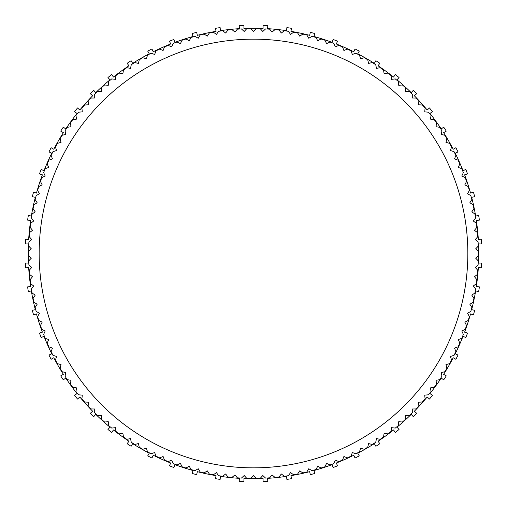 <?xml version="1.0" encoding="UTF-8"?>
<svg xmlns="http://www.w3.org/2000/svg" width="507" height="507" viewBox="0 0 507 507"><rect width="100%" height="100%" fill="white"/><g stroke="black" fill="none" stroke-linecap="round" stroke-linejoin="round"><path stroke-width="0.76" d="M220.444 476.346A225.285 225.285 0 0 0 239.5 478.348L239.177 481.403A228.353 228.353 0 0 0 243.924 481.65L243.924 478.583A225.285 225.285 0 0 0 263.076 478.583L263.076 481.65A228.353 228.353 0 0 0 267.823 481.403L267.5 478.348A225.285 225.285 0 0 0 286.556 476.346L286.873 479.4A228.353 228.353 0 0 0 291.563 478.659L290.929 475.655A225.285 225.285 0 0 0 309.669 471.675L310.303 474.672A228.353 228.353 0 0 0 314.891 473.443L313.947 470.528A225.285 225.285 0 0 0 332.161 464.608L333.112 467.524A228.353 228.353 0 0 0 337.548 465.819L336.299 463.018A225.285 225.285 0 0 0 353.797 455.229L355.046 458.03A228.353 228.353 0 0 0 359.279 455.875L357.746 453.214A225.285 225.285 0 0 0 374.337 443.638L375.871 446.293A228.353 228.353 0 0 0 379.857 443.707L378.051 441.223A225.285 225.285 0 0 0 393.546 429.968L395.352 432.446A228.353 228.353 0 0 0 399.047 429.461L396.994 427.179A225.285 225.285 0 0 0 411.228 414.358L413.281 416.64A228.353 228.353 0 0 0 416.64 413.281L414.358 411.228A225.285 225.285 0 0 0 427.179 396.994L429.461 399.047A228.353 228.353 0 0 0 432.446 395.352L429.968 393.546A225.285 225.285 0 0 0 441.223 378.051L443.707 379.857A228.353 228.353 0 0 0 446.293 375.871L443.638 374.337A225.285 225.285 0 0 0 453.214 357.746L455.875 359.279A228.353 228.353 0 0 0 458.03 355.046L455.229 353.797A225.285 225.285 0 0 0 463.018 336.299L465.819 337.548A228.353 228.353 0 0 0 467.524 333.112L464.608 332.161A225.285 225.285 0 0 0 470.528 313.947L473.443 314.891A228.353 228.353 0 0 0 474.672 310.303L471.675 309.669A225.285 225.285 0 0 0 475.655 290.929L478.659 291.563A228.353 228.353 0 0 0 479.4 286.873L476.346 286.556A225.285 225.285 0 0 0 478.348 267.5L481.403 267.823A228.353 228.353 0 0 0 481.65 263.076L478.583 263.076A225.285 225.285 0 0 0 478.583 243.924L481.65 243.924A228.353 228.353 0 0 0 481.403 239.177L478.348 239.5A225.285 225.285 0 0 0 476.346 220.444L479.4 220.127A228.353 228.353 0 0 0 478.659 215.437L475.655 216.071A225.285 225.285 0 0 0 471.675 197.331L474.672 196.697A228.353 228.353 0 0 0 473.443 192.109L470.528 193.053A225.285 225.285 0 0 0 464.608 174.839L467.524 173.888A228.353 228.353 0 0 0 465.819 169.452L463.018 170.701A225.285 225.285 0 0 0 455.229 153.203L458.03 151.954A228.353 228.353 0 0 0 455.875 147.721L453.214 149.254A225.285 225.285 0 0 0 443.638 132.663L446.293 131.129A228.353 228.353 0 0 0 443.707 127.143L441.223 128.949A225.285 225.285 0 0 0 429.968 113.454L432.446 111.648A228.353 228.353 0 0 0 429.461 107.953L427.179 110.006A225.285 225.285 0 0 0 414.358 95.772L416.64 93.719A228.353 228.353 0 0 0 413.281 90.36L411.228 92.642A225.285 225.285 0 0 0 396.994 79.821L399.047 77.539A228.353 228.353 0 0 0 395.352 74.554L393.546 77.032A225.285 225.285 0 0 0 378.051 65.777L379.857 63.293A228.353 228.353 0 0 0 375.871 60.707L374.337 63.362A225.285 225.285 0 0 0 357.746 53.786L359.279 51.125A228.353 228.353 0 0 0 355.046 48.97L353.797 51.771A225.285 225.285 0 0 0 336.299 43.982L337.548 41.181A228.353 228.353 0 0 0 333.112 39.476L332.161 42.392A225.285 225.285 0 0 0 313.947 36.472L314.891 33.557A228.353 228.353 0 0 0 310.303 32.328L309.669 35.325A225.285 225.285 0 0 0 290.929 31.345L291.563 28.341A228.353 228.353 0 0 0 286.873 27.6L286.556 30.654A225.285 225.285 0 0 0 267.5 28.652L267.823 25.597A228.353 228.353 0 0 0 263.076 25.35L263.076 28.417A225.285 225.285 0 0 0 243.924 28.417L243.924 25.35A228.353 228.353 0 0 0 239.177 25.597L239.5 28.652A225.285 225.285 0 0 0 220.444 30.654L220.127 27.6A228.353 228.353 0 0 0 215.437 28.341L216.071 31.345A225.285 225.285 0 0 0 197.331 35.325L196.697 32.328A228.353 228.353 0 0 0 192.109 33.557L193.053 36.472A225.285 225.285 0 0 0 174.839 42.392L173.888 39.476A228.353 228.353 0 0 0 169.452 41.181L170.701 43.982A225.285 225.285 0 0 0 153.203 51.771L151.954 48.97A228.353 228.353 0 0 0 147.721 51.125L149.254 53.786A225.285 225.285 0 0 0 132.663 63.362L131.129 60.707A228.353 228.353 0 0 0 127.143 63.293L128.949 65.777A225.285 225.285 0 0 0 113.454 77.032L111.648 74.554A228.353 228.353 0 0 0 107.953 77.539L110.006 79.821A225.285 225.285 0 0 0 95.772 92.642L93.719 90.36A228.353 228.353 0 0 0 90.36 93.719L92.642 95.772A225.285 225.285 0 0 0 79.821 110.006L77.539 107.953A228.353 228.353 0 0 0 74.554 111.648L77.032 113.454A225.285 225.285 0 0 0 65.777 128.949L63.293 127.143A228.353 228.353 0 0 0 60.707 131.129L63.362 132.663A225.285 225.285 0 0 0 53.786 149.254L51.125 147.721A228.353 228.353 0 0 0 48.97 151.954L51.771 153.203A225.285 225.285 0 0 0 43.982 170.701L41.181 169.452A228.353 228.353 0 0 0 39.476 173.888L42.392 174.839A225.285 225.285 0 0 0 36.472 193.053L33.557 192.109A228.353 228.353 0 0 0 32.328 196.697L35.325 197.331A225.285 225.285 0 0 0 31.345 216.071L28.341 215.437A228.353 228.353 0 0 0 27.6 220.127L30.654 220.444A225.285 225.285 0 0 0 28.652 239.5L25.597 239.177A228.353 228.353 0 0 0 25.35 243.924L28.417 243.924A225.285 225.285 0 0 0 28.417 263.076L25.35 263.076A228.353 228.353 0 0 0 25.597 267.823L28.652 267.5A225.285 225.285 0 0 0 30.654 286.556L27.6 286.873A228.353 228.353 0 0 0 28.341 291.563L31.345 290.929A225.285 225.285 0 0 0 35.325 309.669L32.328 310.303A228.353 228.353 0 0 0 33.557 314.891L36.472 313.947A225.285 225.285 0 0 0 42.392 332.161L39.476 333.112A228.353 228.353 0 0 0 41.181 337.548L43.982 336.299A225.285 225.285 0 0 0 51.771 353.797L48.97 355.046A228.353 228.353 0 0 0 51.125 359.279L53.786 357.746A225.285 225.285 0 0 0 63.362 374.337L60.707 375.871A228.353 228.353 0 0 0 63.293 379.857L65.777 378.051A225.285 225.285 0 0 0 77.032 393.546L74.554 395.352A228.353 228.353 0 0 0 77.539 399.047L79.821 396.994A225.285 225.285 0 0 0 92.642 411.228L90.36 413.281A228.353 228.353 0 0 0 93.719 416.64L95.772 414.358A225.285 225.285 0 0 0 110.006 427.179L107.953 429.461A228.353 228.353 0 0 0 111.648 432.446L113.454 429.968A225.285 225.285 0 0 0 128.949 441.223L127.143 443.707A228.353 228.353 0 0 0 131.129 446.293L132.663 443.638A225.285 225.285 0 0 0 149.254 453.214L147.721 455.875A228.353 228.353 0 0 0 151.954 458.03L153.203 455.229A225.285 225.285 0 0 0 170.701 463.018L169.452 465.819A228.353 228.353 0 0 0 173.888 467.524L174.839 464.608A225.285 225.285 0 0 0 193.053 470.528L192.109 473.443A228.353 228.353 0 0 0 196.697 474.672L197.331 471.675A225.285 225.285 0 0 0 216.071 475.655L215.437 478.659A228.353 228.353 0 0 0 220.127 479.4L220.444 476.346M250.832 28.614A224.905 224.905 0 0 0 246.744 28.696L244.197 31.472L241.421 28.924A224.905 224.905 0 0 0 237.339 29.178L234.906 32.061L232.022 29.628A224.905 224.905 0 0 0 227.96 30.052L225.647 33.031L222.668 30.718A224.905 224.905 0 0 0 218.625 31.32L216.438 34.394L213.365 32.207A224.905 224.905 0 0 0 209.353 32.974L207.3 36.136L204.137 34.083A224.905 224.905 0 0 0 200.157 35.015L198.237 38.259L194.992 36.339A224.905 224.905 0 0 0 191.05 37.442L189.269 40.763L185.949 38.982A224.905 224.905 0 0 0 182.057 40.243L180.416 43.64L177.025 41.999A224.905 224.905 0 0 0 173.191 43.425L171.696 46.885L168.235 45.389A224.905 224.905 0 0 0 164.464 46.974L163.115 50.491L159.597 49.141A224.905 224.905 0 0 0 155.896 50.884L154.692 54.452L151.118 53.254A224.905 224.905 0 0 0 147.499 55.143L146.447 58.768L142.822 57.716A224.905 224.905 0 0 0 139.286 59.756L138.386 63.419L134.723 62.519A224.905 224.905 0 0 0 131.269 64.712L130.527 68.407L126.826 67.665A224.905 224.905 0 0 0 123.474 69.998L122.884 73.718L119.158 73.128A224.905 224.905 0 0 0 115.9 75.6L115.469 79.346L111.724 78.915A224.905 224.905 0 0 0 108.574 81.519L108.295 85.277L104.537 85.005A224.905 224.905 0 0 0 101.495 87.736L101.381 91.507L97.61 91.387A224.905 224.905 0 0 0 94.689 94.251L94.727 98.022L90.962 98.06A224.905 224.905 0 0 0 88.161 101.039L88.357 104.803L84.593 105A224.905 224.905 0 0 0 81.919 108.099L82.273 111.851L78.522 112.205A224.905 224.905 0 0 0 75.98 115.412L76.494 119.145L72.761 119.658A224.905 224.905 0 0 0 70.359 122.967L71.024 126.674L67.311 127.346A224.905 224.905 0 0 0 65.048 130.749L65.872 134.431L62.196 135.249A224.905 224.905 0 0 0 60.073 138.747L61.049 142.391L57.411 143.367A224.905 224.905 0 0 0 55.44 146.948L56.569 150.547L52.969 151.675A224.905 224.905 0 0 0 51.15 155.338L52.43 158.881L48.881 160.161A224.905 224.905 0 0 0 47.221 163.894L48.64 167.386L45.155 168.812A224.905 224.905 0 0 0 43.646 172.614L45.218 176.043L41.789 177.608A224.905 224.905 0 0 0 40.446 181.468L42.157 184.827L38.798 186.544A224.905 224.905 0 0 0 37.613 190.455L39.464 193.737L36.181 195.594A224.905 224.905 0 0 0 35.167 199.549L37.15 202.756L33.944 204.746A224.905 224.905 0 0 0 33.094 208.745L35.217 211.863L32.099 213.979A224.905 224.905 0 0 0 31.415 218.01L33.665 221.039L30.635 223.283A224.905 224.905 0 0 0 30.122 227.339L32.499 230.273L29.564 232.643A224.905 224.905 0 0 0 29.222 236.718L31.719 239.545L28.886 242.042A224.905 224.905 0 0 0 28.715 246.123L31.326 248.848L28.607 251.453A224.905 224.905 0 0 0 28.607 255.547L31.326 258.152L28.715 260.877A224.905 224.905 0 0 0 28.886 264.958L31.719 267.455L29.222 270.282A224.905 224.905 0 0 0 29.564 274.357L32.499 276.727L30.122 279.661A224.905 224.905 0 0 0 30.635 283.717L33.665 285.961L31.415 288.99A224.905 224.905 0 0 0 32.099 293.021L35.217 295.137L33.094 298.255A224.905 224.905 0 0 0 33.944 302.254L37.15 304.244L35.167 307.451A224.905 224.905 0 0 0 36.181 311.406L39.464 313.263L37.613 316.545A224.905 224.905 0 0 0 38.798 320.456L42.157 322.173L40.446 325.532A224.905 224.905 0 0 0 41.789 329.392L45.218 330.957L43.646 334.386A224.905 224.905 0 0 0 45.155 338.188L48.64 339.614L47.221 343.106A224.905 224.905 0 0 0 48.881 346.839L52.43 348.119L51.15 351.662A224.905 224.905 0 0 0 52.969 355.325L56.569 356.453L55.44 360.052A224.905 224.905 0 0 0 57.411 363.633L61.049 364.609L60.073 368.253A224.905 224.905 0 0 0 62.196 371.751L65.872 372.569L65.048 376.251A224.905 224.905 0 0 0 67.311 379.654L71.024 380.326L70.359 384.033A224.905 224.905 0 0 0 72.761 387.342L76.494 387.855L75.98 391.588A224.905 224.905 0 0 0 78.522 394.795L82.273 395.149L81.919 398.901A224.905 224.905 0 0 0 84.593 402L88.357 402.197L88.161 405.961A224.905 224.905 0 0 0 90.962 408.94L94.727 408.978L94.689 412.749A224.905 224.905 0 0 0 97.61 415.613L101.381 415.493L101.495 419.264A224.905 224.905 0 0 0 104.537 421.995L108.295 421.723L108.574 425.481A224.905 224.905 0 0 0 111.724 428.085L115.469 427.654L115.9 431.4A224.905 224.905 0 0 0 119.158 433.872L122.884 433.282L123.474 437.002A224.905 224.905 0 0 0 126.826 439.335L130.527 438.593L131.269 442.288A224.905 224.905 0 0 0 134.723 444.481L138.386 443.581L139.286 447.244A224.905 224.905 0 0 0 142.822 449.284L146.447 448.232L147.499 451.857A224.905 224.905 0 0 0 151.118 453.746L154.692 452.548L155.896 456.116A224.905 224.905 0 0 0 159.597 457.859L163.115 456.509L164.464 460.026A224.905 224.905 0 0 0 168.235 461.611L171.696 460.115L173.191 463.575A224.905 224.905 0 0 0 177.025 465.001L180.416 463.36L182.057 466.757A224.905 224.905 0 0 0 185.949 468.018L189.269 466.237L191.05 469.558A224.905 224.905 0 0 0 194.992 470.661L198.237 468.741L200.157 471.985A224.905 224.905 0 0 0 204.137 472.917L207.3 470.864L209.353 474.026A224.905 224.905 0 0 0 213.365 474.793L216.438 472.606L218.625 475.68A224.905 224.905 0 0 0 222.668 476.282L225.647 473.969L227.96 476.948A224.905 224.905 0 0 0 232.022 477.372L234.906 474.939L237.339 477.822A224.905 224.905 0 0 0 241.421 478.076L244.197 475.528L246.744 478.304A224.905 224.905 0 0 0 250.832 478.386L253.5 475.718L256.168 478.386A224.905 224.905 0 0 0 260.256 478.304L262.803 475.528L265.579 478.076A224.905 224.905 0 0 0 269.661 477.822L272.094 474.939L274.978 477.372A224.905 224.905 0 0 0 279.04 476.948L281.353 473.969L284.332 476.282A224.905 224.905 0 0 0 288.375 475.68L290.562 472.606L293.635 474.793A224.905 224.905 0 0 0 297.647 474.026L299.7 470.864L302.863 472.917A224.905 224.905 0 0 0 306.843 471.985L308.763 468.741L312.008 470.661A224.905 224.905 0 0 0 315.95 469.558L317.731 466.237L321.051 468.018A224.905 224.905 0 0 0 324.943 466.757L326.584 463.36L329.975 465.001A224.905 224.905 0 0 0 333.809 463.575L335.304 460.115L338.765 461.611A224.905 224.905 0 0 0 342.536 460.026L343.885 456.509L347.403 457.859A224.905 224.905 0 0 0 351.104 456.116L352.308 452.548L355.882 453.746A224.905 224.905 0 0 0 359.501 451.857L360.553 448.232L364.178 449.284A224.905 224.905 0 0 0 367.714 447.244L368.614 443.581L372.277 444.481A224.905 224.905 0 0 0 375.731 442.288L376.473 438.593L380.174 439.335A224.905 224.905 0 0 0 383.526 437.002L384.116 433.282L387.842 433.872A224.905 224.905 0 0 0 391.1 431.4L391.531 427.654L395.276 428.085A224.905 224.905 0 0 0 398.426 425.481L398.705 421.723L402.463 421.995A224.905 224.905 0 0 0 405.505 419.264L405.619 415.493L409.39 415.613A224.905 224.905 0 0 0 412.311 412.749L412.273 408.978L416.038 408.94A224.905 224.905 0 0 0 418.839 405.961L418.643 402.197L422.407 402A224.905 224.905 0 0 0 425.081 398.901L424.727 395.149L428.478 394.795A224.905 224.905 0 0 0 431.02 391.588L430.506 387.855L434.239 387.342A224.905 224.905 0 0 0 436.641 384.033L435.976 380.326L439.689 379.654A224.905 224.905 0 0 0 441.952 376.251L441.128 372.569L444.804 371.751A224.905 224.905 0 0 0 446.927 368.253L445.951 364.609L449.589 363.633A224.905 224.905 0 0 0 451.56 360.052L450.431 356.453L454.031 355.325A224.905 224.905 0 0 0 455.85 351.662L454.57 348.119L458.119 346.839A224.905 224.905 0 0 0 459.779 343.106L458.36 339.614L461.845 338.188A224.905 224.905 0 0 0 463.354 334.386L461.782 330.957L465.211 329.392A224.905 224.905 0 0 0 466.554 325.532L464.843 322.173L468.202 320.456A224.905 224.905 0 0 0 469.387 316.545L467.536 313.263L470.819 311.406A224.905 224.905 0 0 0 471.833 307.451L469.85 304.244L473.056 302.254A224.905 224.905 0 0 0 473.906 298.255L471.783 295.137L474.901 293.021A224.905 224.905 0 0 0 475.585 288.99L473.335 285.961L476.365 283.717A224.905 224.905 0 0 0 476.878 279.661L474.501 276.727L477.436 274.357A224.905 224.905 0 0 0 477.778 270.282L475.281 267.455L478.114 264.958A224.905 224.905 0 0 0 478.285 260.877L475.674 258.152L478.393 255.547A224.905 224.905 0 0 0 478.393 251.453L475.674 248.848L478.285 246.123A224.905 224.905 0 0 0 478.114 242.042L475.281 239.545L477.778 236.718A224.905 224.905 0 0 0 477.436 232.643L474.501 230.273L476.878 227.339A224.905 224.905 0 0 0 476.365 223.283L473.335 221.039L475.585 218.01A224.905 224.905 0 0 0 474.901 213.979L471.783 211.863L473.906 208.745A224.905 224.905 0 0 0 473.056 204.746L469.85 202.756L471.833 199.549A224.905 224.905 0 0 0 470.819 195.594L467.536 193.737L469.387 190.455A224.905 224.905 0 0 0 468.202 186.544L464.843 184.827L466.554 181.468A224.905 224.905 0 0 0 465.211 177.608L461.782 176.043L463.354 172.614A224.905 224.905 0 0 0 461.845 168.812L458.36 167.386L459.779 163.894A224.905 224.905 0 0 0 458.119 160.161L454.57 158.881L455.85 155.338A224.905 224.905 0 0 0 454.031 151.675L450.431 150.547L451.56 146.948A224.905 224.905 0 0 0 449.589 143.367L445.951 142.391L446.927 138.747A224.905 224.905 0 0 0 444.804 135.249L441.128 134.431L441.952 130.749A224.905 224.905 0 0 0 439.689 127.346L435.976 126.674L436.641 122.967A224.905 224.905 0 0 0 434.239 119.658L430.506 119.145L431.02 115.412A224.905 224.905 0 0 0 428.478 112.205L424.727 111.851L425.081 108.099A224.905 224.905 0 0 0 422.407 105L418.643 104.803L418.839 101.039A224.905 224.905 0 0 0 416.038 98.06L412.273 98.022L412.311 94.251A224.905 224.905 0 0 0 409.39 91.387L405.619 91.507L405.505 87.736A224.905 224.905 0 0 0 402.463 85.005L398.705 85.277L398.426 81.519A224.905 224.905 0 0 0 395.276 78.915L391.531 79.346L391.1 75.6A224.905 224.905 0 0 0 387.842 73.128L384.116 73.718L383.526 69.998A224.905 224.905 0 0 0 380.174 67.665L376.473 68.407L375.731 64.712A224.905 224.905 0 0 0 372.277 62.519L368.614 63.419L367.714 59.756A224.905 224.905 0 0 0 364.178 57.716L360.553 58.768L359.501 55.143A224.905 224.905 0 0 0 355.882 53.254L352.308 54.452L351.104 50.884A224.905 224.905 0 0 0 347.403 49.141L343.885 50.491L342.536 46.974A224.905 224.905 0 0 0 338.765 45.389L335.304 46.885L333.809 43.425A224.905 224.905 0 0 0 329.975 41.999L326.584 43.64L324.943 40.243A224.905 224.905 0 0 0 321.051 38.982L317.731 40.763L315.95 37.442A224.905 224.905 0 0 0 312.008 36.339L308.763 38.259L306.843 35.015A224.905 224.905 0 0 0 302.863 34.083L299.7 36.136L297.647 32.974A224.905 224.905 0 0 0 293.635 32.207L290.562 34.394L288.375 31.32A224.905 224.905 0 0 0 284.332 30.718L281.353 33.031L279.04 30.052A224.905 224.905 0 0 0 274.978 29.628L272.094 32.061L269.661 29.178A224.905 224.905 0 0 0 265.579 28.924L262.803 31.472L260.256 28.696A224.905 224.905 0 0 0 256.168 28.614L253.5 31.282L250.832 28.614A224.905 224.905 0 0 0 246.744 28.696M265.579 478.076A224.905 224.905 0 0 0 269.661 477.822M284.332 476.282A224.905 224.905 0 0 0 288.375 475.68M293.635 474.793A224.905 224.905 0 0 0 297.647 474.026M321.051 468.018A224.905 224.905 0 0 0 324.943 466.757M355.882 453.746A224.905 224.905 0 0 0 359.501 451.857M364.178 449.284A224.905 224.905 0 0 0 367.714 447.244M387.842 433.872A224.905 224.905 0 0 0 391.1 431.4M395.276 428.085A224.905 224.905 0 0 0 398.426 425.481M428.478 394.795A224.905 224.905 0 0 0 431.02 391.588M434.239 387.342A224.905 224.905 0 0 0 436.641 384.033M439.689 379.654A224.905 224.905 0 0 0 441.952 376.251M449.589 363.633A224.905 224.905 0 0 0 451.56 360.052M474.901 293.021A224.905 224.905 0 0 0 475.585 288.99M478.393 255.547A224.905 224.905 0 0 0 478.393 251.453M477.778 236.718A224.905 224.905 0 0 0 477.436 232.643M476.878 227.339A224.905 224.905 0 0 0 476.365 223.283M471.833 199.549A224.905 224.905 0 0 0 470.819 195.594M469.387 190.455A224.905 224.905 0 0 0 468.202 186.544M463.354 172.614A224.905 224.905 0 0 0 461.845 168.812M459.779 163.894A224.905 224.905 0 0 0 458.119 160.161M455.85 155.338A224.905 224.905 0 0 0 454.031 151.675M436.641 122.967A224.905 224.905 0 0 0 434.239 119.658M425.081 108.099A224.905 224.905 0 0 0 422.407 105M391.1 75.6A224.905 224.905 0 0 0 387.842 73.128M383.526 69.998A224.905 224.905 0 0 0 380.174 67.665M333.809 43.425A224.905 224.905 0 0 0 329.975 41.999M306.843 35.015A224.905 224.905 0 0 0 302.863 34.083M288.375 31.32A224.905 224.905 0 0 0 284.332 30.718M279.04 30.052A224.905 224.905 0 0 0 274.978 29.628M269.661 29.178A224.905 224.905 0 0 0 265.579 28.924M260.256 28.696A224.905 224.905 0 0 0 256.168 28.614M204.137 34.083A224.905 224.905 0 0 0 200.157 35.015M177.025 41.999A224.905 224.905 0 0 0 173.191 43.425M168.235 45.389A224.905 224.905 0 0 0 164.464 46.974M159.597 49.141A224.905 224.905 0 0 0 155.896 50.884M134.723 62.519A224.905 224.905 0 0 0 131.269 64.712M84.593 105A224.905 224.905 0 0 0 81.919 108.099M78.522 112.205A224.905 224.905 0 0 0 75.98 115.412M62.196 135.249A224.905 224.905 0 0 0 60.073 138.747M57.411 143.367A224.905 224.905 0 0 0 55.44 146.948M52.969 151.675A224.905 224.905 0 0 0 51.15 155.338M41.789 177.608A224.905 224.905 0 0 0 40.446 181.468M38.798 186.544A224.905 224.905 0 0 0 37.613 190.455M36.181 195.594A224.905 224.905 0 0 0 35.167 199.549M32.099 213.979A224.905 224.905 0 0 0 31.415 218.01M30.635 223.283A224.905 224.905 0 0 0 30.122 227.339M28.886 242.042A224.905 224.905 0 0 0 28.715 246.123M28.607 251.453A224.905 224.905 0 0 0 28.607 255.547M28.715 260.877A224.905 224.905 0 0 0 28.886 264.958M29.222 270.282A224.905 224.905 0 0 0 29.564 274.357M30.122 279.661A224.905 224.905 0 0 0 30.635 283.717M31.415 288.99A224.905 224.905 0 0 0 32.099 293.021M33.094 298.255A224.905 224.905 0 0 0 33.944 302.254M35.167 307.451A224.905 224.905 0 0 0 36.181 311.406M37.613 316.545A224.905 224.905 0 0 0 38.798 320.456M40.446 325.532A224.905 224.905 0 0 0 41.789 329.392M43.646 334.386A224.905 224.905 0 0 0 45.155 338.188M47.221 343.106A224.905 224.905 0 0 0 48.881 346.839M51.15 351.662A224.905 224.905 0 0 0 52.969 355.325M55.44 360.052A224.905 224.905 0 0 0 57.411 363.633M60.073 368.253A224.905 224.905 0 0 0 62.196 371.751M65.048 376.251A224.905 224.905 0 0 0 67.311 379.654M75.98 391.588A224.905 224.905 0 0 0 78.522 394.795M88.161 405.961A224.905 224.905 0 0 0 90.962 408.94M94.689 412.749A224.905 224.905 0 0 0 97.61 415.613M101.495 419.264A224.905 224.905 0 0 0 104.537 421.995M108.574 425.481A224.905 224.905 0 0 0 111.724 428.085M115.9 431.4A224.905 224.905 0 0 0 119.158 433.872M123.474 437.002A224.905 224.905 0 0 0 126.826 439.335M131.269 442.288A224.905 224.905 0 0 0 134.723 444.481M147.499 451.857A224.905 224.905 0 0 0 151.118 453.746M155.896 456.116A224.905 224.905 0 0 0 159.597 457.859M173.191 463.575A224.905 224.905 0 0 0 177.025 465.001M182.057 466.757A224.905 224.905 0 0 0 185.949 468.018M200.157 471.985A224.905 224.905 0 0 0 204.137 472.917M209.353 474.026A224.905 224.905 0 0 0 213.365 474.793M218.625 475.68A224.905 224.905 0 0 0 222.668 476.282M227.96 476.948A224.905 224.905 0 0 0 232.022 477.372M237.339 477.822A224.905 224.905 0 0 0 241.421 478.076M246.744 478.304A224.905 224.905 0 0 0 250.832 478.386M253.5 467.847A214.347 214.347 0 0 1 67.875 146.327A214.347 214.347 0 0 1 439.125 146.327A214.347 214.347 0 0 1 253.5 467.847"/></g></svg>
